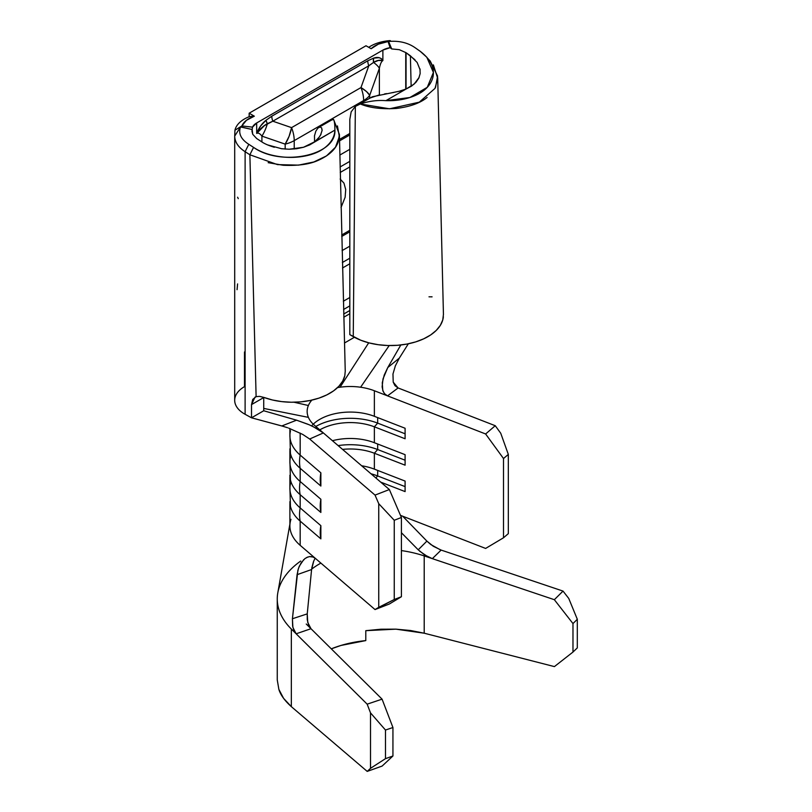 <?xml version="1.0" encoding="UTF-8"?>
<svg xmlns="http://www.w3.org/2000/svg" width="812" height="812" viewBox="0 0 812 812"><rect width="100%" height="100%" fill="white"/><g stroke="black" fill="none" stroke-linecap="round" stroke-linejoin="round"><path stroke-width="1.22" d="M267.534 144.891L281.642 148.738L289.163 149.235L296.583 148.738L303.515 147.266L309.717 144.881L334.909 130.103C334.615 136.142 331.885 141.491 326.718 146.14C321.41 150.92 314.254 154.199 305.231 155.985C296.421 157.731 287.316 157.853 277.927 156.351C268.264 154.798 260.144 151.814 253.567 147.388L248.797 144.303C240.971 139.278 238.21 133.493 240.514 126.956L252.156 129.504L252.502 127.139L241.895 125.941L246.401 120.338L254.329 116.187L249.162 113.203L365.999 45.756L371.155 48.73L378.351 44.163L388.055 41.564L390.125 47.685L382.878 50.1L256.683 122.957L252.502 127.139L241.895 125.941L240.433 126.824L252.156 129.504L252.725 134.285L256.683 138.547L252.725 134.285L251.943 131.128L252.502 127.139A16.179 9.338 180 0 1 256.683 122.957L256.683 133.422C258.196 132.569 259.942 133.472 261.911 136.132L261.911 141.927L261.911 136.132L285.174 144.12L285.174 149.093L285.174 144.12A28.034 16.26 -71 0 0 291.569 127.636L360.985 87.564L368.79 65.792L272.822 121.201L291.569 127.636L272.822 121.201L264.489 125.566L256.683 133.422L260.53 126.093L265.981 120.277L271.797 116.207L367.765 60.798L373.581 58.159L379.021 57.682L381.285 58.586L382.878 60.575L382.878 50.1A16.179 9.338 180 0 1 390.125 47.685L391.709 48.933L399.281 49.674L406.051 52.689L406.051 89.036L411.562 86.082L415.876 82.398L418.779 78.185L420.159 73.608L419.966 68.868M343.963 183.136L345.709 189.541L345.13 197.286L341.03 207.507L345.13 197.286L345.709 189.541L343.963 183.136L340.157 179.046L343.963 183.136M405.746 89.158L405.746 52.486L405.746 89.158M379.377 68.299C380.209 64.036 381.366 61.458 382.878 60.575L382.878 50.1L256.683 122.957L256.683 133.422C258.196 132.569 259.942 133.472 261.911 136.132A28.034 16.26 -71 0 0 267.361 123.708A28.034 16.26 109 0 1 261.911 136.132L285.174 144.12A28.034 16.189 0 0 0 294.218 140.618L363.634 100.546L363.634 101.51L363.634 100.546A28.034 16.189 -120 0 0 360.985 87.564L291.569 127.636L289.123 136.243L285.174 144.12A28.034 16.189 180 0 0 294.218 140.618A28.034 16.189 -120 0 0 291.569 127.636A28.034 16.189 60 0 1 294.218 140.618L363.634 100.546A28.034 16.189 0 0 0 369.693 95.319L379.377 68.299L379.377 94.842L379.377 68.299A28.034 8.719 -160.3 0 0 373.51 62.433L368.79 65.792L360.985 87.564A28.034 16.189 60 0 1 363.634 100.546A28.034 16.189 180 0 0 369.693 95.319L366.496 91.563L360.985 87.564A28.034 8.719 19.7 0 1 369.693 95.319L379.377 68.299C380.209 64.036 381.366 61.458 382.878 60.575L378.382 60.453L373.51 62.433A28.034 8.719 19.7 0 1 379.377 68.299M294.218 149.012L294.218 140.618L294.218 149.012M349.82 133.462L339.507 139.41L349.82 133.462M369.693 98.019L369.693 95.319L369.693 98.019M390.176 40.6L391.019 41.31L390.176 40.6A33.424 19.295 0 0 0 368.729 47.329A33.424 19.295 180 0 1 390.176 40.6L388.491 41.341L390.176 40.6M234.698 136.193L234.698 400.296A33.424 19.295 0 0 0 245.112 414.293L245.112 151.692L248.797 144.303C240.971 139.278 238.21 133.493 240.514 126.956L241.895 125.941A26.958 15.56 180 0 1 254.329 116.187L249.162 113.203L365.999 45.756L371.155 48.73A26.958 15.56 180 0 1 388.055 41.564L390.125 47.685L391.709 48.933L388.593 41.463C399.189 40.549 408.172 42.742 415.551 48.03L420.037 51.166C426.818 56.363 430.989 61.702 432.563 67.203C434.288 73.222 433.344 78.896 429.741 84.235C426.087 89.635 420.2 93.806 412.09 96.75C404.132 99.643 395.403 100.942 385.913 100.658L406.051 89.036L406.051 52.689L399.281 49.674L391.709 48.933L388.593 41.463C399.189 40.549 408.172 42.742 415.551 48.03L419.987 51.186M402.711 516.229L426.889 541.117L418.21 549.815L401.402 532.713L418.21 549.815L424.625 554.921L432.339 558.646L554.342 599.692L572.978 623.575L572.978 652.056L577.312 647.905L577.312 619.272L577.312 647.905L572.978 652.056L572.978 623.575L577.312 619.272L568.745 598.424L563.031 591.085L441.139 550.079L432.339 558.646L441.139 550.079L563.031 591.085L554.342 599.692L424.209 555.915A86.265 49.806 180 0 0 401.402 550.587A86.265 49.806 180 0 1 424.209 555.915L424.209 633.208L395.931 629.158L365.796 630.67L380.869 629.219L395.931 629.158L410.527 630.508L424.209 633.208L554.403 666.601L424.209 633.208L424.209 555.915L432.339 558.646L427.843 556.748L419.571 551.115M277.866 592.506A103.52 59.763 0 0 0 291.335 629.036A103.52 59.763 180 0 1 277.257 598.952L277.257 679.948L278.871 689.388L283.611 698.381L291.335 706.643L367.207 771.4L382.117 766.071L392.937 755.992L392.937 727.522L382.076 699.152L367.166 704.166L296.147 633.796L293.954 630.559L292.645 626.245L292.421 618.744L307.24 613.882L307.738 622.388L310.976 628.711L306.246 624.022L382.076 699.152L310.976 628.711L296.147 633.796L310.976 628.711L308.519 624.844L307.261 619.647L307.24 613.882L311.585 569.537L297.08 574.683L292.421 618.744L297.882 570.298L299.303 566.187L303.708 559.661M306.5 557.59L309.504 556.575L312.508 556.768L315.269 558.28L375.042 609.568L378.747 607.325L378.747 503.694L378.747 607.325L394.246 599.51L394.246 520.269L394.246 599.51L401.402 596.729L401.402 517.488L401.402 596.729L389.364 604.006L401.402 596.729L394.246 599.51L375.042 609.568L389.364 604.006L375.042 609.568L300.176 545.329L300.176 521.121A60.382 34.865 180 0 1 289.894 501.654M289.894 450.833L289.894 462.038A60.382 34.865 0 0 0 300.176 481.506L300.176 468.291A60.382 34.865 180 0 1 289.894 448.833M289.894 428.563L289.894 435.628A60.382 34.865 0 0 0 300.176 455.085L300.176 433.07L300.176 455.085A60.382 34.865 180 0 1 290.483 430.776M395.474 365.491L392.967 373.997L393.211 382.127L398.093 387.963L495.249 425.711L398.103 387.963L387.537 395.87L485.617 433.973L503.511 458.536L503.511 537.777L485.617 548.435L400.489 515.356L485.617 548.435L503.511 537.777L503.511 458.536L508.322 454.405L500.74 433.253L495.249 425.711L485.617 433.973L387.537 395.87L384.878 394.114L383.152 391.485L382.117 386.857L383.031 378.849L387.791 367.521L400.823 344.978L387.791 367.521L399.321 358.102L408.334 343.791L399.321 358.102L395.15 366.273M289.894 477.253L289.894 488.448A60.382 34.865 0 0 0 300.176 507.916L300.176 494.711A60.382 34.865 180 0 1 289.894 475.243M311.646 425.894A43.137 24.898 180 0 1 374.362 416.312L374.362 390.755A43.137 24.898 180 0 0 360.599 387.233L389.212 345.547L360.599 387.233A43.137 24.898 180 0 0 340.066 387.212L368.709 342.816L340.066 387.212A43.137 24.898 180 0 0 337.528 387.618A43.137 24.898 180 0 1 340.066 387.212A43.137 24.898 180 0 1 360.599 387.233A43.137 24.898 180 0 1 374.362 390.755L374.362 416.312L405.097 428.249L405.097 438.764L374.362 426.818L377.671 423.123A49.065 28.329 0 0 0 315.827 426.462A49.065 28.329 180 0 1 377.671 423.123L377.671 417.601L377.671 423.123L405.097 433.781L377.671 423.123L374.362 426.818A43.137 24.898 0 0 0 319.796 429.863A43.137 24.898 180 0 1 374.362 426.818L374.362 442.723A43.137 24.898 0 0 0 332.443 440.713A43.137 24.898 180 0 1 374.362 442.723L374.362 426.818L405.097 438.764L405.097 428.249L374.362 416.312A43.137 24.898 0 0 0 313.259 424.189M308.377 405.513A43.137 24.898 180 0 1 311.849 400.113A43.137 24.898 0 0 0 308.377 405.513A43.137 24.898 0 0 0 308.398 417.368A43.137 24.898 180 0 1 307.149 411.41A43.137 24.898 180 0 1 308.377 405.513L294.025 402.234L308.377 405.513M308.103 424.3L296.583 420.18L309.352 424.838L316.761 428.513L323.359 432.928L309.676 439.018L323.359 432.928L389.364 489.545L375.042 495.107L309.656 439.008L375.042 495.107L378.747 503.694L394.246 520.269L401.402 517.488L389.364 489.545L314.498 425.315A43.137 24.898 180 0 1 308.398 417.368A43.137 24.898 0 0 0 314.498 425.315L323.359 432.928L313.219 426.645M380.696 482.115L405.097 491.595L405.097 481.08L374.362 469.133L374.362 453.238L405.097 465.174L405.097 454.669L374.362 442.723L405.097 454.669L405.097 465.174L374.362 453.238L374.362 469.133A43.137 24.898 0 0 0 361.655 465.773A43.137 24.898 180 0 1 374.362 469.133L405.097 481.08L405.097 491.595L380.696 482.115M399.321 358.102L387.791 367.521L384.259 374.971L382.269 382.767L382.756 390.44L384.512 393.708L387.537 395.87L374.362 390.755L387.537 395.87L398.103 387.963L394.947 385.639L393.211 382.127M342.562 449.391A43.137 24.898 180 0 1 374.362 453.238A43.137 24.898 0 0 0 342.562 449.391M289.894 503.663L289.894 525.871A60.382 34.865 0 0 0 300.176 545.329L300.176 521.121L320.862 538.863L320.862 525.658L300.176 507.916L300.176 494.711L320.862 512.453L320.862 499.248L300.176 481.506L300.176 468.291L320.862 486.043L320.862 472.838L300.176 455.085A43.889 29.729 130.6 0 0 300.176 468.291A43.889 29.729 -49.4 0 1 300.176 455.085L320.862 472.838A43.889 29.729 130.6 0 0 320.862 486.043A43.889 29.729 -49.4 0 1 320.862 472.838L320.862 486.043L300.176 468.291A60.382 34.865 0 0 1 289.945 450.295M244.483 351.961L244.483 386.644A33.424 19.295 0 0 0 245.112 414.293L245.112 151.692C238.322 147.317 234.851 142.12 234.698 136.111L234.952 130.214A33.424 19.295 180 0 1 249.629 116.532A33.424 19.295 0 0 0 234.952 130.214L234.698 136.111C234.851 142.12 238.322 147.317 245.112 151.692L249.873 154.767L256.115 396.632L252.735 399.423L251.517 404.599L251.517 417.804L245.112 414.293L251.517 417.804L251.517 404.599L263.727 397.555L263.727 410.76L263.727 397.555L251.517 404.599L255.049 397.088L256.115 396.632L249.873 154.767L277.46 164.603L298.491 165.13L313.797 161.984L326.485 155.924L335.488 147.226L339.335 136.609L337.427 125.911M349.82 246.158L342.075 250.624L349.82 246.158M360.376 103.936L355.351 106.413L351.18 111.833L349.82 119.344L349.82 334.635L360.66 340.187L369.074 342.908L378.209 344.704L387.76 345.516L397.393 345.303L406.812 344.085L415.683 341.903L423.722 338.817L430.664 334.95L436.257 330.413L440.337 325.358L442.753 319.969L443.433 314.417M344.724 376.047A52.841 30.501 180 0 1 263.93 397.433L272.497 400.001L281.723 401.615L291.315 402.244L300.937 401.849L310.275 400.448L319.014 398.103L326.881 394.865L333.59 390.866L338.919 386.218L342.705 381.102L344.816 375.662L345.242 371.125M340.228 172.448L349.82 166.917L340.228 172.448M349.82 230.303L341.69 235.003L349.82 230.303M349.82 149.306L339.842 155.062L349.82 149.306M349.82 297.507L343.354 301.232L349.82 297.507M342.502 267.98L349.82 263.768L342.502 267.98M414.973 59.763L406.051 52.689L410.395 55.795L411.146 86.346L410.395 55.795L417.135 62.453L420.159 69.974M256.683 138.547L261.576 141.714L256.683 138.547M398.793 91.391L406.051 89.036L414.11 84.113L419.093 77.485M369.196 98.303L379.772 94.76M384.573 93.928L386.664 93.613M391.658 92.822L393.729 92.466M351.18 111.833L349.82 119.344L349.82 334.635L353.25 336.625L355.351 106.413L353.25 336.625A52.841 30.501 0 0 0 409.461 343.547A52.841 30.501 0 0 0 443.362 316.741M430.147 60.91L437.597 76.135L435.526 87.412M427.102 97.47C420.119 103.154 409.847 106.808 396.276 108.453C381.386 109.336 369.389 107.834 360.295 103.956C368.993 101.104 377.499 99.998 385.822 100.658M314.579 141.897L314.488 135.787L314.579 141.897M314.488 135.787L315.838 131.158L317.898 128.093L320.09 126.987L321.674 127.931L322.08 130.549L320.435 135.371M322.11 129.819L322.08 130.549M319.623 136.68L314.873 141.674L303.515 147.266L289.163 149.235L281.216 148.677M274.334 147.266C268.65 145.561 264.397 143.704 261.576 141.714M259.627 396.368L256.115 396.632L259.627 396.368L263.93 397.433M268.163 162.674L283.175 165.262C298.156 165.912 309.869 164.257 318.294 160.299C328.951 155.528 335.579 149.418 338.168 141.958L339.406 134.437L333.722 119.8M321.075 134.112L318.629 138.01L314.873 141.674L334.909 130.103C336.351 155.945 280.668 166.754 253.567 147.388L249.873 154.767L245.112 151.692L248.797 144.303L253.567 147.388L249.873 154.767M317.898 128.093L320.09 126.987L321.674 127.931M333.448 119.455L331.418 120.115M334.909 129.991C334.889 124.52 334.432 120.998 333.539 119.405M355.28 106.463L356.712 105.519M420.037 51.166L426.818 57.256L433.405 72.461L427.274 87.3L409.887 97.511L385.913 100.658L406.051 89.036L399.798 91.137L372.434 96.75L356.762 105.479M240.433 126.824L234.952 130.214L240.433 126.824M360.295 103.956L389.527 108.798L419.286 102.17L435.029 88.366L437.698 78.307L433.364 64.879M240.514 126.956L234.688 136.111M254.329 116.187L249.629 116.532M349.82 161.365L340.106 166.967L349.82 161.365M237.591 197.214L238.271 198.656M339.538 140.882L349.82 134.944L339.538 140.882M237.591 283.916L237.063 289.691M341.72 236.465L349.82 231.796L341.72 236.465M349.82 258.206L342.37 262.509L349.82 258.206M263.727 410.76L251.517 417.804L263.727 410.76L296.583 420.18L263.727 410.76M354.408 337.274L344.471 343.009L354.408 337.274M343.78 317.218L349.82 313.726L343.78 317.218M343.577 309.484L349.82 305.88L343.577 309.484M349.82 310.509L343.689 314.041L349.82 310.509M263.727 408.416L308.398 417.368L263.727 408.416M287.529 427.711L281.825 425.945L296.583 420.18L281.825 425.945L251.517 417.804L283.885 426.533M309.676 439.018L302.693 434.4L288.605 428.086M432.085 296.837L429 296.816M508.322 533.646L508.322 454.405L508.322 533.646L503.511 537.777L508.322 533.646M500.74 433.253L508.322 454.405L503.511 458.536L485.617 433.973L495.249 425.711L500.74 433.253M401.402 517.488L394.246 520.269L378.747 503.694L375.042 495.107L389.364 489.545L401.402 517.488M377.671 475.954L375.865 477.974L377.671 475.954L405.097 486.611L377.671 475.954A49.065 28.329 0 0 0 370.972 473.772A49.065 28.329 180 0 1 377.671 475.954L377.671 470.422L377.671 475.954M289.945 503.115A60.382 34.865 0 0 0 300.176 521.121A43.889 29.729 -49.4 0 1 300.176 507.916A60.382 34.865 180 0 1 290.473 483.617M300.176 521.121L320.862 538.863A43.889 29.729 -49.4 0 1 320.862 525.658L300.176 507.916A43.889 29.729 130.6 0 0 300.176 521.121M320.862 525.658A43.889 29.729 130.6 0 0 320.862 538.863L320.862 525.658M377.671 449.543L374.362 453.238L377.671 449.543L405.097 460.201L377.671 449.543A49.065 28.329 0 0 0 338.137 445.595A49.065 28.329 180 0 1 377.671 449.543L377.671 444.012L377.671 449.543M289.945 476.705A60.382 34.865 0 0 0 300.176 494.711A43.889 29.729 -49.4 0 1 300.176 481.506A60.382 34.865 180 0 1 290.473 457.207M300.176 494.711L320.862 512.453A43.889 29.729 -49.4 0 1 320.862 499.248L300.176 481.506A43.889 29.729 130.6 0 0 300.176 494.711M320.862 499.248A43.889 29.729 130.6 0 0 320.862 512.453L320.862 499.248M309.342 556.596L313.31 557.052L315.269 558.28L300.176 545.329A60.382 34.865 180 0 1 290.97 519.315M418.21 549.815L426.889 541.117L430.878 544.588L440.226 549.754M277.257 679.898L278.871 689.388C280.516 694.889 284.667 700.644 291.335 706.643L291.335 629.036L367.166 704.166L370.505 712.875L385.477 730.029L392.937 727.522L392.937 755.992L385.477 758.662L385.477 730.029L385.477 758.662L370.505 768.335L370.505 712.875L370.505 768.335L367.207 771.4L291.335 706.643L291.335 629.036L296.147 633.796L292.878 627.382L292.421 618.744L307.24 613.882M313.513 561.579L311.767 568.004M572.978 652.056L554.403 666.601L572.978 652.056M365.796 640.587A86.265 49.806 0 0 0 331.296 648.839L340.949 645.459L365.796 640.587L365.796 630.67L365.796 640.587M311.615 569.182A86.265 49.806 180 0 1 320.892 563.102M277.257 598.952A103.52 59.763 180 0 1 300.755 561.031M568.745 598.424L577.312 619.272L572.978 623.575L554.342 599.692L563.031 591.085L568.745 598.424M370.505 768.335L385.477 758.662L392.937 755.992L382.117 766.071L367.207 771.4L370.505 768.335M392.937 727.522L385.477 730.029L370.505 712.875L367.166 704.166L382.076 699.152L392.937 727.522M249.162 113.203L249.162 116.715L249.162 113.203M265.981 120.277L267.361 123.708C263.727 125.566 260.165 128.803 256.683 133.422C258.703 128.022 261.809 123.647 265.981 120.277L271.797 116.207A10.779 6.222 -120 0 0 272.822 121.201L267.361 123.708A10.779 4.588 49.4 0 1 265.981 120.277M272.822 121.201A10.779 6.222 60 0 1 271.797 116.207L367.765 60.798A10.779 6.222 -120 0 0 368.79 65.792L272.822 121.201M367.765 60.798L373.581 58.159A10.779 7.511 -106.6 0 0 373.51 62.433L368.79 65.792A10.779 6.222 60 0 1 367.765 60.798M373.581 58.159C377.763 56.698 380.858 57.5 382.878 60.575C379.691 59.794 376.575 60.413 373.51 62.433L373.581 58.159M426.889 541.117L433.324 546.283L441.139 550.079M315.178 558.199L313.767 560.97L311.585 569.537L297.08 574.683L298.491 568.268L301.191 562.716L305.007 558.544L307.9 556.971M443.443 314.62L437.688 77.688M345.242 371.257L339.406 134.437M318.832 127.382L331.458 120.095M430.35 61.286L427.325 57.946M289.894 486.449L290.422 506.282M289.894 460.028L290.422 479.862M289.894 433.618L290.422 453.451M289.894 524.126L277.795 592.882"/></g></svg>
